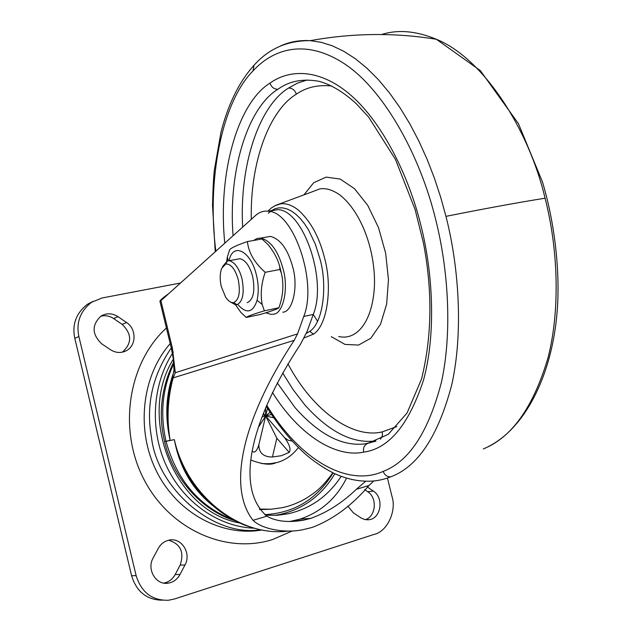 <?xml version="1.0" encoding="UTF-8"?>
<svg xmlns="http://www.w3.org/2000/svg" width="632" height="632" viewBox="0 0 632 632"><rect width="100%" height="100%" fill="white"/><g stroke="black" fill="none" stroke-linecap="round" stroke-linejoin="round"><path stroke-width="0.95" d="M162.25 600.202C146.758 599.887 136.536 591.718 131.59 575.705L74.789 338.325C71.898 324.556 76.093 313.219 87.374 304.316L92.714 301.535M100.725 316.253C105.244 315.115 109.541 315.882 113.61 318.544L122.189 324.39C132.072 334.154 132.112 343.413 122.292 352.19M347.884 506.145L353.233 512.71L361.338 518.129L364.933 519.575L369.317 519.678C381.183 518.248 384.043 497.637 373.386 491.111L367.69 491.704L364.664 489.642M367.69 491.704C377.549 497.763 376 516.597 365.304 519.646M168.633 540.242C180.61 543.931 184.449 552.218 180.152 565.111L175.19 574.535C172.56 579.283 168.736 582.135 163.735 583.083M126.55 322.525C136.646 328.893 136.504 345.751 126.258 350.752C121.028 353.328 115.798 353.004 110.56 349.773L101.705 343.824C91.798 334.194 91.601 324.919 101.104 316.008C106.666 312.88 112.267 313.093 117.915 316.632L126.55 322.525L122.189 324.39M184.971 565.008L179.994 574.504C177.244 579.457 173.255 582.349 168.017 583.178C155.962 585.311 146.49 569.361 153.126 558.009L158.276 548.394C160.812 543.923 164.415 541.174 169.084 540.147C181.416 537.137 191.701 553.324 184.971 565.008L180.152 565.111M373.386 491.111L367.366 487.003M387.503 478.313L392.045 496.673C396.691 510.94 387.266 531.433 374.468 534.285L174.487 598.986L168.444 600.258C152.201 600.645 141.434 592.453 136.141 575.681L78.882 336.524C75.966 322.66 80.185 311.244 91.522 302.286L102.131 297.972L180.555 283.002M166.413 327.992C128.58 362.397 117.71 428.393 143.638 478.803C169.281 529.395 225.987 554.493 272.621 539.523L292.332 530.943M170.198 343.634C141.908 375.835 135.643 429.547 156.538 471.338C177.315 513.208 221.84 536.995 261.901 529.995M261.601 463.54L269.627 463.801L277.085 462.506C285.143 460.373 292.245 455.403 298.391 447.59M276.832 438.197L272.455 456.991L281.501 455.688L289.195 452.386L276.832 438.197L265.669 415.967L263.41 413.368M265.574 407.932L265.669 415.967L267.494 408.256M289.195 452.386C291.155 449.621 289.622 444.731 284.605 437.723L265.669 415.967L262.967 414.513M258.559 427.066L265.669 415.967L273.751 417.784M252.35 451.367L253.408 451.967C255.47 452.449 257.303 450 258.899 444.612L265.669 415.967L271.507 414.474M258.899 444.612C258.693 451.722 262.169 455.806 269.335 456.881L272.455 456.991M262.083 416.883L265.669 415.967L270.038 412.246M284.605 437.723L287.987 440.141L292.126 441.057M281.856 514.835L283.626 514.179M171.256 347.995C152.754 375.013 146.055 404.18 151.159 435.511L151.498 437.486C157.06 487.588 212.739 537.39 260.542 529.766M173.279 352.119C152.423 383.521 149.318 428.915 166.295 465.658C183.304 502.393 218.585 526.898 254.088 528.21M271.721 509.187L259.799 509.582M211.997 504.992C192.041 488.789 179.488 466.993 174.314 439.611C179.077 462.355 189.079 481.671 204.302 497.558L204.31 497.558C212.17 505.758 220.947 512.702 230.633 518.374C238.28 522.411 243.462 524.837 246.164 525.65C255.857 528.881 263.11 530.651 267.928 530.959M172.441 348.358L171.477 348.911L173.326 359.063L173.974 369.436L175.301 372.722L297.53 333.886L303.739 316.482C317.77 282.228 293.485 211.451 268.245 211.222C263.52 210.701 259.278 212.139 255.525 215.528L160.899 300.69L172.441 348.358L175.301 372.722L173.121 377.944C167.559 398.76 166.579 419.616 170.198 440.496L174.314 439.611C186.63 494.959 239.188 537.674 288.658 531.046M168.736 293.643L166.05 295.555C162.424 298.241 160.378 300.097 159.912 301.116L160.173 301.575L160.899 300.69M173.705 372.264C165.932 394.092 164.747 416.788 170.166 440.362L170.198 440.496C166.042 420.509 166.453 400.791 171.414 381.349L172.26 378.173L294.204 340.332C243.265 417.57 226.627 486.474 253.029 520.318L266.87 516.17L253.045 520.326C261.537 528.913 284.598 533.558 302.981 529.703L312.327 527.388C333.238 519.322 352.119 505.363 368.962 485.51L356.369 489.279L368.985 485.494L373.828 480.936M266.862 516.162C234.156 487.746 251.07 419.269 300.295 344.582L306.97 331.784L313.259 314.42C327.471 280.26 303.202 209.816 277.78 209.634L268.734 211.293M297.53 333.886L294.204 340.332M365.746 481.181L356.369 489.279M356.345 489.302C342.086 502.922 326.902 512.599 310.802 518.343L303.494 520.199C288.208 522.775 276.002 521.439 266.87 516.17M289.464 521.558L299.852 519.188C320.827 512.125 336.398 498.427 346.549 478.092M265.472 515.167L276.871 515.293L288.073 513.8C310.47 508.689 328.182 496.191 341.193 476.315M225.743 264.01L221.611 268.434C219.81 273.846 219.731 279.968 221.374 286.786L225.64 297.174C228.452 301.274 231.138 303.06 233.69 302.538C239.03 300.002 240.555 292.387 238.256 279.692C235.175 269.05 231.004 263.82 225.743 264.01L227.457 260.842L222.535 266.609M230.048 301.78L235.491 304.822L236.882 304.743C242.886 301.685 244.584 293.003 241.977 278.688C239.141 268.363 234.938 262.383 229.353 260.724L227.457 260.842M233.69 302.538L236.882 304.743M282.804 312.192C292.513 312.121 298.549 286.952 292.766 267.162C287.868 249.277 280.418 239.022 270.409 236.384L265.416 237.269M247.12 302.649L247.444 302.578C253.511 299.513 255.249 290.862 252.666 276.611C249.83 266.175 245.595 260.202 239.97 258.693L237.3 259.191M265.819 312.84L271.191 314.404L273.348 314.207C282.978 314.159 288.903 288.911 283.112 269.027C278.206 251.07 270.78 240.752 260.842 238.082L257.113 238.469L253.622 240.468M235.586 304.853L240.847 312.398L246.219 317.446C247.515 316.269 253.566 314.072 264.373 310.849L262.209 304.537C260.289 294.172 261.285 283.428 265.195 272.313C254.491 262.793 248.558 252.547 247.404 241.582C237.182 245.09 231.265 247.807 229.661 249.719L227.354 256.987L226.706 261.142M247.404 241.582L262.011 238.975L268.055 244.639C273.703 251.512 277.574 258.725 279.668 266.269L279.889 269.477L281.414 273.3C283.95 284.455 283.128 295.934 278.941 307.729L278.91 307.8C277.148 309.111 271.01 311.315 260.502 314.428L246.219 317.446M265.195 272.313L279.889 269.477M264.373 310.849L278.941 307.729M381.602 34.523C397.939 29.325 416.204 30.913 436.388 39.287L436.388 39.287C483.046 58.097 528.826 128.928 545.061 198.203C557.866 247.807 560.529 309.032 547.999 357.87C533.282 407.253 511.707 437.605 483.283 448.925M545.061 198.203C516.802 202.746 483.772 208.797 445.971 216.365C459.409 269.09 463.114 334.075 451.714 384.928C438.15 436.167 417.823 466.803 390.718 476.836C382.692 479.98 374.618 481.434 366.489 481.197C356.495 481.007 346.431 478.724 336.303 474.348C329.675 471.622 316.379 463.635 305.738 454.44C291.194 441.31 278.033 425.257 266.262 406.273M280.655 45.938C289.535 41.823 299.402 40.061 310.257 40.653L321.04 42.281L332.242 45.781L343.737 51.263L355.382 58.76L366.995 68.264L378.434 79.695L389.502 92.936L400.056 107.795L409.939 124.038L419.032 141.402L427.232 159.612L434.476 178.358L440.725 197.366L445.971 216.365M215.86 251.228C206.711 180.863 221.421 102.747 252.99 70.942C274.833 47.187 308.369 38.694 347.15 65.625C385.607 92.77 420.533 157.107 435.59 219.241C448.554 270.148 452.243 332.867 441.46 382.084C428.622 431.703 409.188 461.478 383.174 471.401C348.595 487.067 301.116 461.558 266.712 405.207M252.99 70.942L254.032 65.27M383.174 471.401C384.714 475.169 387.234 476.978 390.718 476.836M224.802 243.17C217.574 173.832 237.624 103 270.006 83.108C290.056 68.706 320.511 68.604 351.376 95.685C382.218 122.727 408.604 175.111 420.825 225.087C433.323 273.948 435.875 335.173 423.495 380.116C408.833 424.775 388.885 448.783 363.661 452.133C335.963 458.034 299.213 435.543 272.455 392.464M233.082 235.72C227.947 170.932 247.776 107.519 277.89 89.278C289.314 80.999 303.115 78.368 319.302 81.378C331.279 84.704 343.611 92.146 356.29 103.703L368.701 117.189L395.474 159.43L415.09 209.445L423.408 242.846C432.636 290.925 432.019 336.295 421.56 378.963L407.087 412.957L388.269 434.334L367.658 443.459C364.293 445.007 362.966 447.898 363.661 452.133M375.906 441.191L365.415 443.79C342.663 446.832 319.207 434.784 295.073 407.648L277.243 382.85M277.89 89.278C274.091 89.254 271.46 87.192 270.006 83.108M367.848 443.395L375.779 440.883C352.846 443.988 329.256 432.067 305.003 405.104L293.303 389.928L282.623 372.904M268.316 213.245L271.523 210.59L274.888 208.837L278.57 207.896L282.583 207.873L286.873 208.876L291.344 210.993L295.879 214.248L300.358 218.601L304.656 223.949L308.645 230.143L315.36 244.236L320.053 259.167C327.732 286.28 322.905 323.181 309.727 331.342L306.33 333.443M277.78 209.634L268.245 211.222L268.908 210.108M309.727 331.342L313.472 334.115L304.308 337.867M274.746 205.803L280.411 203.915C285.814 203.03 291.715 205.005 298.099 209.856C310.533 220.995 319.342 237.016 324.516 257.927C332.637 286.596 327.455 325.575 313.472 334.115M338.705 336.485C356.882 340.956 373.212 321.222 374.507 284.108C375.084 249.522 361.156 211.965 340.166 195.193C332.748 189.908 325.938 187.823 319.721 188.936L311.639 192.017M242.641 227.125C239.244 164.723 259.381 105.726 288.555 88.061L297.332 83.195L307.041 79.995M380.527 439.153L382.392 435.748L382.336 431.853C353.241 439.066 313.338 411.772 287.9 363.811M396.857 426.576L382.336 431.853M288.555 88.061C292.316 88.093 294.907 90.131 296.345 94.176C306.291 87.287 318.094 84.562 331.76 86.007M251.307 219.32C249.964 162.013 269.516 110.237 296.345 94.176M303.826 194.996L313.709 182.703L326.159 177.118L340.174 179.054L354.489 188.676L367.721 205.329L378.489 227.56L385.654 253.187L388.459 279.597L386.658 304.071L380.535 324.224L370.818 338.238L358.573 345.064L344.985 344.408L331.279 336.651M317.533 321.222L313.259 314.42L303.739 316.482M117.915 316.632L113.61 318.544M179.994 574.504L175.19 574.535M136.141 575.681L131.59 575.705M78.882 336.524L74.789 338.325M264.46 463.888L272.55 463.477M173.342 359.15C136.71 417.673 175.135 511.596 239.71 523.004M259.389 509.044L270.994 509.234L281.927 507.725C289.756 506.192 297.696 503.135 305.762 498.545C314.388 492.905 320.535 489.587 332.851 472.76M173.792 363.661C162.424 387.835 159.833 413.707 166.019 441.255L166.042 441.389C176.944 480.628 199.594 506.904 233.998 520.223M170.166 440.362L166.019 441.255M173.666 362.128C161.144 387.93 158.134 414.426 164.62 441.618L170.198 440.496M294.172 520.894L292.126 521.519M310.802 518.343L299.852 519.188M334.842 473.692C321.893 495.409 303.55 509.013 279.794 514.511L274.612 515.396L288.073 513.8M264.816 514.653C294.457 512.947 317.217 499.027 333.103 472.878M237.822 304.553C246.512 314.215 252.934 312.793 257.074 300.303C258.812 292.245 258.591 283.831 256.418 275.054C251.023 251.331 233.011 241.645 229.076 260.55M262.209 304.537L257.074 300.303M227.354 256.987L228.192 260.708M215.243 251.781L212.518 205.337C212.921 188.944 213.545 177.11 214.382 169.818L221.018 132.001C228.31 103.861 239.228 81.718 253.764 65.562C268.497 48.782 287.323 40.48 310.257 40.653C352.703 32.967 394.747 32.508 436.388 39.287L480.32 70.571L518.461 123.69L542.533 182.103C555.899 227.243 560.015 275.355 557.187 311.031C551.989 377.399 523.77 428.954 488.441 446.508M312.311 191.765L275.844 205.289L271.728 207.675L267.881 211.183M126.258 350.752L122.75 352.087M168.017 583.178L164.178 583.154M369.317 519.678L367.042 519.836M91.522 302.286L87.374 304.316M275.702 462.861C270.543 465.31 262.312 464.386 250.999 460.088M235.041 520.76C200.636 510.214 172.568 476.915 164.628 441.665M172.291 378.062L173.942 370.36M159.975 301.393L171.454 348.801M303.494 520.199L292.529 521.021M239.97 258.693L229.345 260.661M270.409 236.384L260.842 238.082M279.668 266.269L281.414 273.3"/></g></svg>
